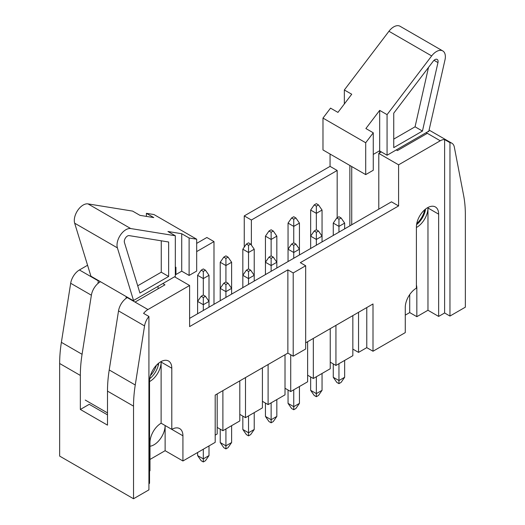 <?xml version="1.0" encoding="UTF-8"?>
<svg xmlns="http://www.w3.org/2000/svg" width="525" height="525" viewBox="0 0 525 525"><rect width="100%" height="100%" fill="white"/><g stroke="black" fill="none" stroke-linecap="round" stroke-linejoin="round"><path stroke-width="0.79" d="M87.57 265.256L79.406 269.968A12.587 7.265 120 0 0 70.678 283.27L61.379 342.339A125.875 72.673 120 0 0 59.653 363.497L59.653 456.1L133.527 498.75L148.923 489.864L148.923 316.457A12.587 7.265 120 0 0 144.559 325.92L135.253 384.996A125.875 72.673 120 0 0 133.527 406.147L133.527 498.75M196.678 251.593L213.99 241.598L206.87 237.49L196.678 243.377M330.054 154.035L330.054 166.366L244.256 215.906L244.256 247.15M222.889 390.626L222.889 430.71L239.8 420.945L239.8 380.868M217.192 393.914L217.192 433.998L215.191 435.159M245.497 377.573L245.497 417.657L262.408 407.899L262.408 367.815M268.104 364.521L268.104 404.604L285.016 394.846L285.016 354.762M290.719 354.762L290.719 391.552L307.624 381.793L307.624 341.709M313.327 338.415L313.327 378.499L330.238 368.74L330.238 328.657M335.934 325.362L335.934 365.446L352.846 355.688L352.846 315.604M149.546 381.57A15.737 9.082 -60 0 0 161.123 362.053L161.123 423.209A15.737 9.082 -60 0 0 149.993 442.477L149.993 470.741L149.546 470.997M161.123 362.053L171.8 368.222A15.737 9.082 120 0 0 168.545 361.016A15.737 9.082 120 0 0 156.417 365.236A15.737 9.082 120 0 0 149.546 381.071L149.546 483.335L148.923 483.696M107.494 414.855L89.243 404.322L80.345 409.461L107.494 425.138L107.494 391.118A125.875 72.673 120 0 1 109.22 369.961L118.525 310.892A12.587 7.265 120 0 1 127.253 297.59L135.037 302.085L164.948 284.819L162.803 283.579M135.037 302.085L147.945 309.54A12.587 7.265 120 0 0 143.581 313.379L148.923 316.457M174.556 276.8L189.604 285.488L189.604 326.596L287.864 269.863L287.864 353.115L215.191 395.076L215.191 442.352L182.93 460.983L165.126 450.699L165.126 425.519A15.737 9.082 -60 0 1 149.993 446.243M161.123 423.209L171.8 429.378A15.737 9.082 120 0 1 179.668 428.597A15.737 9.082 120 0 1 182.93 435.796L182.93 460.983M92.669 277.213L92.315 277.417L98.28 280.862M217.192 427.422L222.889 430.71M149.993 459.441L165.126 450.699M416.397 227.509A15.737 9.082 -60 0 0 427.967 207.992L438.644 214.161A15.737 9.082 120 0 0 435.389 206.955A15.737 9.082 120 0 0 423.262 211.175A15.737 9.082 120 0 0 416.397 227.01L416.397 288.159A15.737 9.082 120 0 0 405.267 307.433L405.267 332.614L373.006 351.238L366.772 347.642L358.542 352.393L352.846 349.105M330.238 362.158L335.934 365.446M307.624 375.211L313.327 378.499M285.016 388.264L290.719 391.552M262.408 401.317L268.104 404.604M239.8 414.369L245.497 417.657M147.945 309.54L189.604 285.488M171.8 368.222L171.8 429.378M358.542 312.316L358.542 352.393M366.772 307.558L366.772 347.642M427.967 207.992L427.967 310.255L438.644 316.424L444.616 312.979L449.958 316.063L465.347 307.178L465.347 214.574A125.875 72.673 120 0 0 463.621 195.418L454.322 147.085A12.587 7.265 120 0 0 451.887 143.233A12.587 7.265 120 0 0 449.958 142.662L444.616 139.578A12.587 7.265 120 0 0 440.252 140.779L398.593 164.824L398.593 205.938L300.326 262.671L305.668 265.755L293.206 272.947L293.206 356.199L305.668 349.007L305.668 265.755M427.967 310.255L416.837 316.68L409.717 312.572L405.267 315.138M305.668 342.838L373.006 303.962L373.006 351.238M438.644 214.161L438.644 316.424M444.616 312.979L444.616 139.578M396.27 149.92L397.438 150.59L427.343 133.324L426.182 132.654M416.397 285.075A15.737 9.082 -60 0 1 416.837 288.415L416.837 316.68M378.788 209.147L378.788 153.392L381.334 151.922M378.788 153.392L398.593 164.824M189.604 318.373L391.473 201.83L398.593 205.938M416.568 224.654A15.737 9.082 120 0 0 425.565 209.062M287.864 353.115L293.206 356.199M287.864 269.863L293.206 272.947M449.958 316.063L449.958 142.662M349.86 225.848L349.86 165.467M330.054 166.366L337.175 170.481L337.175 217.757M70.678 283.27L91.376 295.214A12.587 7.265 -60 0 1 100.104 281.918M337.175 170.481L251.377 220.021L244.256 215.906M251.377 220.021L251.377 245.096M91.376 295.214L82.071 354.29A125.875 72.673 -60 0 0 80.345 375.447L80.345 409.461M213.99 304.297L213.99 241.598M409.717 294.584L409.717 312.572M149.723 378.715A15.737 9.082 120 0 0 158.721 363.123M158.051 366.174L158.051 363.681M158.051 288.803L158.051 286.328M168.643 241.999L129.15 235.62A4.469 2.579 120 0 0 125.547 237.864A4.469 2.579 120 0 0 124.425 242.471L139.939 293.042L168.643 276.465L168.643 241.999M133.658 300.884L133.711 300.379L175.317 276.353L175.317 235.758L130.712 228.552A12.587 7.265 120 0 0 120.553 234.878A12.587 7.265 120 0 0 117.397 247.866L133.658 300.884L126.269 296.618L126.079 298.358M175.317 267.573L175.941 267.212L175.941 274.516L181.722 271.176L189.112 275.441L196.678 271.071L196.678 239.21L153.956 214.541L146.39 213.321L153.779 217.586L139.978 215.355L132.595 211.096L87.99 203.89A12.587 7.265 120 0 0 77.831 210.21A12.587 7.265 120 0 0 74.668 223.197L90.937 276.216L126.269 296.618M97.998 283.421L98.319 280.481M85.24 400.063L107.494 412.906M181.722 271.176L181.722 233.723L167.928 231.492L175.317 235.758M175.317 274.155L175.941 274.516M181.722 233.723L189.112 237.989L196.678 239.21M146.39 213.321L146.39 216.392M189.112 275.441L189.112 237.989M137.714 285.79L161.254 272.199L161.254 240.811M161.254 272.199L168.643 276.465M156.391 365.262A15.737 9.082 -60 0 1 150.406 375.624M344.341 103.963L344.341 89.972L388.946 31.264A12.587 7.265 -60 0 1 400.037 26.25L442.759 50.918A12.587 7.265 -60 0 1 444.99 59.857L428.728 131.657L428.669 131.217L387.069 155.236L387.069 114.64L431.668 55.932A12.587 7.265 -60 0 1 442.759 50.918M433.23 61.189L393.743 113.17L393.743 147.637L422.448 131.066L437.962 62.587A4.469 2.579 120 0 0 437.167 59.41A4.469 2.579 120 0 0 433.23 61.189M428.728 131.657L428.315 131.421M351.73 224.772L351.73 166.55M387.069 155.236L379.68 150.97L379.68 152.88M373.268 154.416L379.68 150.714L379.68 110.375L387.069 114.64M365.702 174.615L365.702 142.754L373.268 132.799L373.268 170.251L365.702 174.615L322.98 149.947L322.98 118.086L330.547 108.13L337.936 112.396L351.73 94.237L344.341 89.972M365.702 142.754L322.98 118.086M379.68 110.375L365.886 128.533L373.268 132.799M393.743 139.105L415.058 126.801L422.448 131.066M415.058 126.801L428.512 67.403M424.712 209.777A15.737 9.082 -60 0 1 416.752 223.558M338.96 363.7L338.96 380.559L344.656 377.272L344.656 360.413M344.656 228.854L344.656 223.099L338.96 226.393L338.96 232.148M338.96 216.727L336.82 217.96L338.96 219.194L341.092 217.96L338.96 216.727M338.96 219.194L338.96 226.393L333.263 223.099L333.263 235.436M333.263 363.91L333.263 377.272L338.96 380.559L338.96 383.644L336.82 382.41L333.263 377.272M344.656 377.272L341.092 382.41L338.96 383.644M341.092 217.96L344.656 223.099M336.82 217.96L333.263 223.099M322.048 241.907L322.048 210.046L316.352 213.34L316.352 229.779L314.213 231.013L316.352 232.247L318.485 231.013L316.352 229.779M316.352 203.674L314.213 204.907L316.352 206.141L318.485 204.907L316.352 203.674M316.352 206.141L316.352 213.34L310.656 210.046L310.656 248.489M318.485 204.907L322.048 210.046M314.213 204.907L310.656 210.046M316.352 376.753L316.352 393.612L322.048 390.324L322.048 373.465M318.485 231.013L322.048 236.152L316.352 239.446L316.352 245.201M316.352 232.247L316.352 239.446L310.656 236.152L314.213 231.013M310.656 376.957L310.656 390.324L316.352 393.612L316.352 396.697L314.213 395.463L310.656 390.324M322.048 390.324L318.485 395.463L316.352 396.697M293.744 389.806L293.744 406.665L299.44 403.371L299.44 386.518M299.44 254.96L299.44 249.204L293.744 252.499L293.744 258.254M293.744 242.832L291.605 244.066L293.744 245.3L295.877 244.066L293.744 242.832L293.744 226.393L288.048 223.099L288.048 261.542M293.744 245.3L293.744 252.499L288.048 249.204L291.605 244.066M288.048 390.009L288.048 403.371L293.744 406.665L293.744 409.743L291.605 408.516L288.048 403.371M299.44 403.371L295.877 408.516L293.744 409.743M295.877 244.066L299.44 249.204L299.44 223.099L293.744 226.393L293.744 219.194L295.877 217.96L293.744 216.727L291.605 217.96L293.744 219.194M271.136 402.859L271.136 419.718L276.832 416.423L276.832 399.571M276.832 268.012L276.832 262.257L271.136 265.552L271.136 271.307M271.136 255.885L268.997 257.119L271.136 258.353L273.269 257.119L271.136 255.885L271.136 239.446L265.44 236.152L265.44 274.595M271.136 258.353L271.136 265.552L265.44 262.257L268.997 257.119M265.44 403.062L265.44 416.423L271.136 419.718L271.136 422.796L268.997 421.568L265.44 416.423M276.832 416.423L273.269 421.568L271.136 422.796M273.269 257.119L276.832 262.257L276.832 236.152L271.136 239.446L271.136 232.247L273.269 231.013L271.136 229.779L268.997 231.013L271.136 232.247M248.528 415.912L248.528 432.771L254.225 429.476L254.225 412.624M254.225 281.065L254.225 275.31L248.528 278.598L248.528 284.353M248.528 268.938L246.389 270.172L248.528 271.405L250.661 270.172L248.528 268.938L248.528 252.499L242.832 249.204L242.832 287.647M248.528 271.405L248.528 278.598L242.832 275.31L246.389 270.172M242.832 416.115L242.832 429.476L248.528 432.771L248.528 435.848L246.389 434.621L242.832 429.476M254.225 429.476L250.661 434.621L248.528 435.848M250.661 270.172L254.225 275.31L254.225 249.204L248.528 252.499L248.528 245.3L250.661 244.066L248.528 242.832L246.389 244.066L248.528 245.3M295.877 217.96L299.44 223.099M291.605 217.96L288.048 223.099M273.269 231.013L276.832 236.152M268.997 231.013L265.44 236.152M250.661 244.066L254.225 249.204M246.389 244.066L242.832 249.204M231.617 294.118L231.617 262.257L225.921 265.552L225.921 281.991L223.781 283.224L225.921 284.458L228.053 283.224L225.921 281.991M225.921 255.885L223.781 257.119L225.921 258.353L228.053 257.119L225.921 255.885M225.921 258.353L225.921 265.552L220.224 262.257L220.224 300.7M228.053 257.119L231.617 262.257M223.781 257.119L220.224 262.257M225.921 428.964L225.921 445.823L231.617 442.529L231.617 425.677M228.053 283.224L231.617 288.363L225.921 291.651L225.921 297.406M225.921 284.458L225.921 291.651L220.224 288.363L223.781 283.224M220.224 429.168L220.224 442.529L225.921 445.823L225.921 448.901L223.781 447.667L220.224 442.529M231.617 442.529L228.053 447.667L225.921 448.901M209.009 307.171L209.009 275.31L203.313 278.598L203.313 295.043L201.173 296.277L203.313 297.511L205.446 296.277L203.313 295.043M203.313 268.938L201.173 270.172L203.313 271.405L205.446 270.172L203.313 268.938M203.313 271.405L203.313 278.598L197.61 275.31L197.61 313.753M205.446 270.172L209.009 275.31M201.173 270.172L197.61 275.31M203.313 449.21L203.313 458.876L209.009 455.582L209.009 445.922M205.446 296.277L209.009 301.416L203.313 304.703L203.313 310.459M203.313 297.511L203.313 304.703L197.61 301.416L201.173 296.277M197.61 452.498L197.61 455.582L203.313 458.876L203.313 461.954L201.173 460.72L197.61 455.582M209.009 455.582L205.446 460.72L203.313 461.954M118.525 310.892L144.559 325.92M109.22 369.961L135.253 384.996M107.494 391.118L133.527 406.147M165.126 425.519L182.93 435.796M79.406 269.968L92.315 277.417M427.343 133.324L440.252 140.779M416.397 288.159L416.837 288.415M61.379 342.339L82.071 354.29M59.653 363.497L80.345 375.447M74.668 223.197L117.397 247.866M87.99 203.89L130.712 228.552M431.668 55.932L388.946 31.264M434.024 60.316L437.962 62.587M429.083 130.075L451.887 143.233"/></g></svg>
